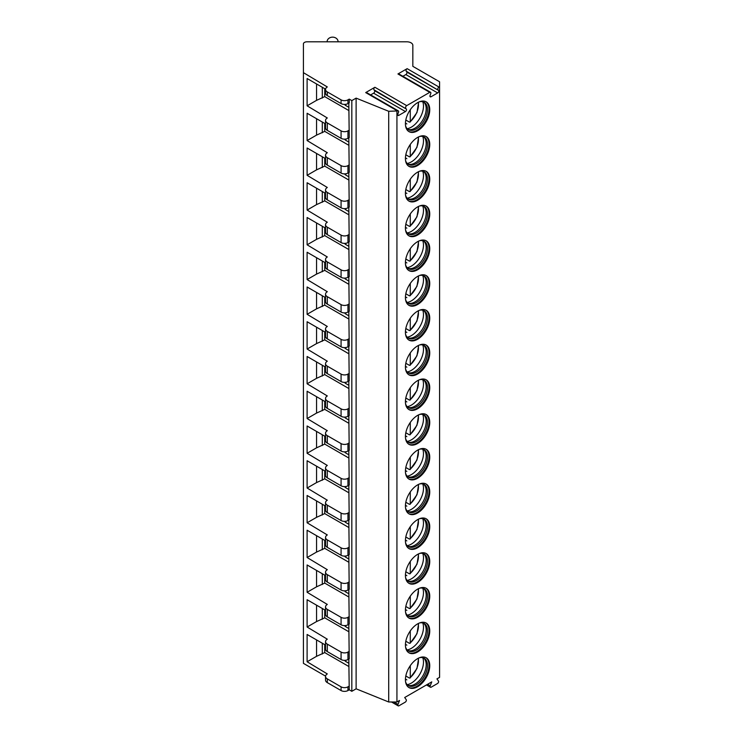 <?xml version="1.0" encoding="UTF-8"?>
<svg xmlns="http://www.w3.org/2000/svg" width="743" height="743" viewBox="0 0 743 743"><rect width="100%" height="100%" fill="white"/><g stroke="black" fill="none" stroke-linecap="round" stroke-linejoin="round"><path stroke-width="1.11" d="M325.536 645.1L307.11 634.466L307.11 661.772L327.31 673.929A6.083 3.511 0 0 0 325.536 676.409L325.536 680.133A6.083 3.511 0 0 0 327.31 682.613L341.074 690.553A4.867 2.805 0 0 0 347.947 690.553L349.238 689.81L351.82 691.306L356.12 688.817L388.7 701.986L396.929 701.986L399.53 700.482L398.007 704.392A1.579 0.91 120 0 0 398.183 705.85A1.579 0.91 120 0 0 398.972 705.776L405.241 702.154A1.579 0.91 120 0 0 406.207 699.665L404.694 697.51L431.776 681.87L430.253 685.77A1.579 0.91 120 0 0 430.429 687.238A1.579 0.91 120 0 0 431.219 687.154L437.478 683.541A1.579 0.91 120 0 0 438.444 681.043L436.93 678.888L439.587 677.356L439.587 81.786L412.839 66.341L412.839 45.304A6.083 3.511 0 0 0 406.765 41.794L307.054 41.794A3.65 2.108 0 0 0 303.413 43.902L303.413 72.656L327.31 86.95A6.083 3.511 0 0 0 325.536 89.429A6.083 3.511 0 0 0 327.31 91.918L341.074 99.859A4.867 2.805 0 0 0 347.947 99.859L349.238 99.116L351.82 100.602L356.12 98.122L388.7 111.292L397.514 110.948A1.579 0.91 120 0 1 398.304 110.874A1.579 0.91 120 0 1 398.48 112.323L397.839 113.995A1.579 0.91 120 0 0 398.016 115.444A1.579 0.91 120 0 0 398.805 115.369L405.427 111.543A1.579 0.91 120 0 0 406.393 109.054L373.933 89.764A1.579 0.91 -60 0 1 374.899 87.275L365.705 92.587A1.579 0.91 -60 0 1 366.494 92.503L398.304 110.874M303.413 72.656L303.413 663.35L325.555 676.139M396.929 701.986L396.929 111.292M374.899 87.275L406.718 105.636A1.579 0.91 120 0 0 405.743 108.134M406.718 105.636L429.751 92.336A1.579 0.91 120 0 1 430.55 92.262A1.579 0.91 120 0 1 430.726 93.711L430.076 95.373A1.579 0.91 120 0 0 430.253 96.831A1.579 0.91 120 0 0 431.042 96.757L437.664 92.931A1.579 0.91 120 0 0 438.63 90.442L406.18 71.152A1.579 0.91 -60 0 1 407.145 68.662L397.942 73.966A1.579 0.91 -60 0 1 398.731 73.891L430.55 92.262M407.145 68.662L438.955 87.024A1.579 0.91 120 0 0 437.989 89.522M438.955 87.024L439.587 86.662M405.427 123.756A17.21 9.938 120 0 0 408.984 131.632A17.21 9.938 120 0 0 422.247 127.025A17.21 9.938 120 0 0 429.751 109.713A17.21 9.938 120 0 0 426.194 101.837A17.21 9.938 120 0 0 412.932 106.444A17.21 9.938 120 0 0 405.427 123.756M405.427 158.5A17.21 9.938 120 0 0 408.984 166.376A17.21 9.938 120 0 0 422.247 161.77A17.21 9.938 120 0 0 429.751 144.458A17.21 9.938 120 0 0 426.194 136.582A17.21 9.938 120 0 0 412.932 141.189A17.21 9.938 120 0 0 405.427 158.5M405.427 193.254A17.21 9.938 120 0 0 408.984 201.13A17.21 9.938 120 0 0 422.247 196.514A17.21 9.938 120 0 0 429.751 179.202A17.21 9.938 120 0 0 426.194 171.327A17.21 9.938 120 0 0 412.932 175.933A17.21 9.938 120 0 0 405.427 193.254M405.427 227.999A17.21 9.938 120 0 0 408.984 235.875A17.21 9.938 120 0 0 422.247 231.268A17.21 9.938 120 0 0 429.751 213.947A17.21 9.938 120 0 0 426.194 206.071A17.21 9.938 120 0 0 412.932 210.687A17.21 9.938 120 0 0 405.427 227.999M405.427 262.743A17.21 9.938 120 0 0 408.984 270.619A17.21 9.938 120 0 0 422.247 266.013A17.21 9.938 120 0 0 429.751 248.701A17.21 9.938 120 0 0 426.194 240.825A17.21 9.938 120 0 0 412.932 245.431A17.21 9.938 120 0 0 405.427 262.743M405.427 297.497A17.21 9.938 120 0 0 408.984 305.373A17.21 9.938 120 0 0 422.247 300.757A17.21 9.938 120 0 0 429.751 283.445A17.21 9.938 120 0 0 426.194 275.569A17.21 9.938 120 0 0 412.932 280.176A17.21 9.938 120 0 0 405.427 297.497M405.427 332.242A17.21 9.938 120 0 0 408.984 340.118A17.21 9.938 120 0 0 422.247 335.511A17.21 9.938 120 0 0 429.751 318.19A17.21 9.938 120 0 0 426.194 310.314A17.21 9.938 120 0 0 412.932 314.93A17.21 9.938 120 0 0 405.427 332.242M405.427 366.986A17.21 9.938 120 0 0 408.984 374.862A17.21 9.938 120 0 0 422.247 370.255A17.21 9.938 120 0 0 429.751 352.944A17.21 9.938 120 0 0 426.194 345.058A17.21 9.938 120 0 0 412.932 349.674A17.21 9.938 120 0 0 405.427 366.986M405.427 401.731A17.21 9.938 120 0 0 408.984 409.607A17.21 9.938 120 0 0 422.247 405A17.21 9.938 120 0 0 429.751 387.688A17.21 9.938 120 0 0 426.194 379.812A17.21 9.938 120 0 0 412.932 384.419A17.21 9.938 120 0 0 405.427 401.731M405.427 436.485A17.21 9.938 120 0 0 408.984 444.36A17.21 9.938 120 0 0 422.247 439.745A17.21 9.938 120 0 0 429.751 422.433A17.21 9.938 120 0 0 426.194 414.557A17.21 9.938 120 0 0 412.932 419.163A17.21 9.938 120 0 0 405.427 436.485M405.427 471.229A17.21 9.938 120 0 0 408.984 479.105A17.21 9.938 120 0 0 422.247 474.498A17.21 9.938 120 0 0 429.751 457.177A17.21 9.938 120 0 0 426.194 449.301A17.21 9.938 120 0 0 412.932 453.917A17.21 9.938 120 0 0 405.427 471.229M405.427 505.974A17.21 9.938 120 0 0 408.984 513.85A17.21 9.938 120 0 0 422.247 509.243A17.21 9.938 120 0 0 429.751 491.931A17.21 9.938 120 0 0 426.194 484.055A17.21 9.938 120 0 0 412.932 488.662A17.21 9.938 120 0 0 405.427 505.974M405.427 540.718A17.21 9.938 120 0 0 408.984 548.594A17.21 9.938 120 0 0 422.247 543.987A17.21 9.938 120 0 0 429.751 526.676A17.21 9.938 120 0 0 426.194 518.8A17.21 9.938 120 0 0 412.932 523.406A17.21 9.938 120 0 0 405.427 540.718M405.427 575.472A17.21 9.938 120 0 0 408.984 583.348A17.21 9.938 120 0 0 422.247 578.732A17.21 9.938 120 0 0 429.751 561.42A17.21 9.938 120 0 0 426.194 553.544A17.21 9.938 120 0 0 412.932 558.151A17.21 9.938 120 0 0 405.427 575.472M405.427 610.217A17.21 9.938 120 0 0 408.984 618.092A17.21 9.938 120 0 0 422.247 613.486A17.21 9.938 120 0 0 429.751 596.165A17.21 9.938 120 0 0 426.194 588.289A17.21 9.938 120 0 0 412.932 592.905A17.21 9.938 120 0 0 405.427 610.217M405.427 644.961A17.21 9.938 120 0 0 408.984 652.837A17.21 9.938 120 0 0 422.247 648.23A17.21 9.938 120 0 0 429.751 630.918A17.21 9.938 120 0 0 426.194 623.043A17.21 9.938 120 0 0 412.932 627.649A17.21 9.938 120 0 0 405.427 644.961M405.427 679.715A17.21 9.938 120 0 0 408.984 687.591A17.21 9.938 120 0 0 422.247 682.975A17.21 9.938 120 0 0 429.751 665.663A17.21 9.938 120 0 0 426.194 657.787A17.21 9.938 120 0 0 412.932 662.394A17.21 9.938 120 0 0 405.427 679.715M388.7 701.986L388.7 111.292M356.12 688.817L356.12 98.122M351.82 691.306L351.82 100.602M349.238 689.81L348.811 659.041M325.536 610.356L307.11 599.722L307.11 627.018L327.31 639.184A6.083 3.511 0 0 0 325.536 641.664L325.536 649.113A6.083 3.511 0 0 0 327.31 651.592L341.074 659.533A4.867 2.805 0 0 0 347.947 659.533L349.238 658.79L348.811 624.287M325.536 575.611L307.11 564.968L307.11 592.273L327.31 604.43A6.083 3.511 0 0 0 325.536 606.92L325.536 614.359A6.083 3.511 0 0 0 327.31 616.848L341.074 624.789A4.867 2.805 0 0 0 347.947 624.789L349.238 624.046L348.811 589.543M325.536 540.858L307.11 530.223L307.11 557.529L327.31 569.686A6.083 3.511 0 0 0 325.536 572.166L325.536 579.614A6.083 3.511 0 0 0 327.31 582.094L341.074 590.035A4.867 2.805 0 0 0 347.947 590.035L349.238 589.292L348.811 554.798M325.536 506.113L307.11 495.479L307.11 522.775L327.31 534.941A6.083 3.511 0 0 0 325.536 537.421L325.536 544.87A6.083 3.511 0 0 0 327.31 547.35L341.074 555.29A4.867 2.805 0 0 0 347.947 555.29L349.238 554.547L348.811 520.044M325.536 471.368L307.11 460.734L307.11 488.03L327.31 500.197A6.083 3.511 0 0 0 325.536 502.677L325.536 510.125A6.083 3.511 0 0 0 327.31 512.605L341.074 520.546A4.867 2.805 0 0 0 347.947 520.546L349.238 519.803L348.811 485.3M325.536 436.624L307.11 425.98L307.11 453.286L327.31 465.443A6.083 3.511 0 0 0 325.536 467.932L325.536 475.371A6.083 3.511 0 0 0 327.31 477.851L341.074 485.801A4.867 2.805 0 0 0 347.947 485.801L349.238 485.049L348.811 450.555M325.536 401.87L307.11 391.236L307.11 418.541L327.31 430.699A6.083 3.511 0 0 0 325.536 433.178L325.536 440.627A6.083 3.511 0 0 0 327.31 443.107L341.074 451.047A4.867 2.805 0 0 0 347.947 451.047L349.238 450.304L348.811 415.811M325.536 367.126L307.11 356.491L307.11 383.787L327.31 395.954A6.083 3.511 0 0 0 325.536 398.434L325.536 405.882A6.083 3.511 0 0 0 327.31 408.362L341.074 416.303A4.867 2.805 0 0 0 347.947 416.303L349.238 415.56L348.811 381.057M325.536 332.381L307.11 321.738L307.11 349.043L327.31 361.2A6.083 3.511 0 0 0 325.536 363.689L325.536 371.129A6.083 3.511 0 0 0 327.31 373.618L341.074 381.558A4.867 2.805 0 0 0 347.947 381.558L349.238 380.815L348.811 346.312M325.536 297.627L307.11 286.993L307.11 314.298L327.31 326.456A6.083 3.511 0 0 0 325.536 328.935L325.536 336.384A6.083 3.511 0 0 0 327.31 338.864L341.074 346.814A4.867 2.805 0 0 0 347.947 346.814L349.238 346.062L348.811 311.568M325.536 262.883L307.11 252.249L307.11 279.554L327.31 291.711A6.083 3.511 0 0 0 325.536 294.191L325.536 301.639A6.083 3.511 0 0 0 327.31 304.119L341.074 312.06A4.867 2.805 0 0 0 347.947 312.06L349.238 311.317L348.811 276.823M325.536 228.138L307.11 217.504L307.11 244.8L327.31 256.967A6.083 3.511 0 0 0 325.536 259.446L325.536 266.895A6.083 3.511 0 0 0 327.31 269.375L341.074 277.315A4.867 2.805 0 0 0 347.947 277.315L349.238 276.572L348.811 242.069M325.536 193.394L307.11 182.75L307.11 210.055L327.31 222.213A6.083 3.511 0 0 0 325.536 224.702L325.536 232.141A6.083 3.511 0 0 0 327.31 234.63L341.074 242.571A4.867 2.805 0 0 0 347.947 242.571L349.238 241.828L348.811 207.325M325.536 158.64L307.11 148.006L307.11 175.311L327.31 187.468A6.083 3.511 0 0 0 325.536 189.948L325.536 197.397A6.083 3.511 0 0 0 327.31 199.876L341.074 207.817A4.867 2.805 0 0 0 347.947 207.817L349.238 207.074L348.811 172.58M325.536 123.895L307.11 113.261L307.11 140.557L327.31 152.724A6.083 3.511 0 0 0 325.536 155.203L325.536 162.652A6.083 3.511 0 0 0 327.31 165.132L341.074 173.073A4.867 2.805 0 0 0 347.947 173.073L349.238 172.33L348.811 137.827M325.555 89.16L307.11 78.517L307.11 105.812L327.31 117.979A6.083 3.511 0 0 0 325.536 120.459L325.536 127.907A6.083 3.511 0 0 0 327.31 130.387L341.074 138.328A4.867 2.805 0 0 0 347.947 138.328L349.238 137.585L348.811 103.082M325.536 89.429L325.536 93.154A6.083 3.511 0 0 0 327.31 95.633L341.074 103.583A4.867 2.805 0 0 0 347.947 103.583L349.238 102.831L349.238 99.116M325.536 120.459A6.083 3.511 0 0 0 327.31 122.939L341.074 130.879A4.867 2.805 0 0 0 347.947 130.879L349.238 130.136M325.536 155.203A6.083 3.511 0 0 0 327.31 157.683L341.074 165.624A4.867 2.805 0 0 0 347.947 165.624L349.238 164.881M325.536 189.948A6.083 3.511 0 0 0 327.31 192.437L341.074 200.378A4.867 2.805 0 0 0 347.947 200.378L349.238 199.635M325.536 224.702A6.083 3.511 0 0 0 327.31 227.182L341.074 235.122A4.867 2.805 0 0 0 347.947 235.122L349.238 234.379M325.536 259.446A6.083 3.511 0 0 0 327.31 261.926L341.074 269.867A4.867 2.805 0 0 0 347.947 269.867L349.238 269.124M325.536 294.191A6.083 3.511 0 0 0 327.31 296.671L341.074 304.621A4.867 2.805 0 0 0 347.947 304.621L349.238 303.868M325.536 328.935A6.083 3.511 0 0 0 327.31 331.424L341.074 339.365A4.867 2.805 0 0 0 347.947 339.365L349.238 338.622M325.536 363.689A6.083 3.511 0 0 0 327.31 366.169L341.074 374.11A4.867 2.805 0 0 0 347.947 374.11L349.238 373.367M325.536 398.434A6.083 3.511 0 0 0 327.31 400.914L341.074 408.854A4.867 2.805 0 0 0 347.947 408.854L349.238 408.111M325.536 433.178A6.083 3.511 0 0 0 327.31 435.658L341.074 443.608A4.867 2.805 0 0 0 347.947 443.608L349.238 442.856M325.536 467.932A6.083 3.511 0 0 0 327.31 470.412L341.074 478.353A4.867 2.805 0 0 0 347.947 478.353L349.238 477.61M325.536 502.677A6.083 3.511 0 0 0 327.31 505.156L341.074 513.097A4.867 2.805 0 0 0 347.947 513.097L349.238 512.354M325.536 537.421A6.083 3.511 0 0 0 327.31 539.901L341.074 547.842A4.867 2.805 0 0 0 347.947 547.842L349.238 547.099M325.536 572.166A6.083 3.511 0 0 0 327.31 574.655L341.074 582.596A4.867 2.805 0 0 0 347.947 582.596L349.238 581.853M325.536 606.92A6.083 3.511 0 0 0 327.31 609.399L341.074 617.34A4.867 2.805 0 0 0 347.947 617.34L349.238 616.597M325.536 641.664A6.083 3.511 0 0 0 327.31 644.144L341.074 652.085A4.867 2.805 0 0 0 347.947 652.085L349.238 651.342M325.536 676.409A6.083 3.511 0 0 0 327.31 678.888L341.074 686.838A4.867 2.805 0 0 0 347.947 686.838L349.238 686.086M324.737 88.686L324.737 96.627L348.811 110.531M348.811 107.298L345.709 105.515A3.65 2.108 180 0 1 344.696 104.401M307.11 105.812L316.564 100.351L324.737 96.627M324.737 644.645L324.737 652.586L348.811 666.48M348.811 663.258L345.709 661.465A3.65 2.108 180 0 1 344.696 660.351M307.11 661.772L316.564 656.31L324.737 652.586M316.564 639.927L316.564 656.31M322.304 643.234L322.304 653.989M327.124 41.794L327.124 41.617A5.47 4.467 180 0 1 332.595 37.15A5.47 4.467 180 0 1 338.065 41.617L338.065 41.794M370.636 94.9L373.608 93.181A1.579 0.91 120 0 0 374.583 90.683L373.933 89.764M402.882 76.288L405.854 74.569A1.579 0.91 120 0 0 406.82 72.071L406.18 71.152M316.564 83.968L316.564 100.351M322.304 87.284L322.304 98.039M324.737 123.431L324.737 131.381L348.811 145.275M348.811 142.052L345.709 140.26A3.65 2.108 180 0 1 344.696 139.145M307.11 140.557L316.564 135.105L324.737 131.381M316.564 118.722L316.564 135.105M322.304 122.028L322.304 132.783M324.737 158.185L324.737 166.126L348.811 180.02M348.811 176.797L345.709 175.004A3.65 2.108 180 0 1 344.696 173.89M307.11 175.311L316.564 169.85L324.737 166.126M316.564 153.467L316.564 169.85M322.304 156.782L322.304 167.528M324.737 192.929L324.737 200.87L348.811 214.773M348.811 211.541L345.709 209.749A3.65 2.108 180 0 1 344.696 208.644M307.11 210.055L316.564 204.594L324.737 200.87M316.564 188.211L316.564 204.594M322.304 191.527L322.304 202.272M324.737 227.674L324.737 235.615L348.811 249.518M348.811 246.295L345.709 244.503A3.65 2.108 180 0 1 344.696 243.388M307.11 244.8L316.564 239.339L324.737 235.615M316.564 222.965L316.564 239.339M322.304 226.271L322.304 237.026M324.737 262.428L324.737 270.368L348.811 284.263M348.811 281.04L345.709 279.247A3.65 2.108 180 0 1 344.696 278.133M307.11 279.554L316.564 274.093L324.737 270.368M316.564 257.71L316.564 274.093M322.304 261.016L322.304 271.771M324.737 297.172L324.737 305.113L348.811 319.016M348.811 315.784L345.709 313.992A3.65 2.108 180 0 1 344.696 312.887M307.11 314.298L316.564 308.837L324.737 305.113M316.564 292.454L316.564 308.837M322.304 295.77L322.304 306.515M324.737 331.917L324.737 339.857L348.811 353.761M348.811 350.529L345.709 348.746A3.65 2.108 180 0 1 344.696 347.631M307.11 349.043L316.564 343.582L324.737 339.857M316.564 327.199L316.564 343.582M322.304 330.514L322.304 341.26M324.737 366.661L324.737 374.611L348.811 388.505M348.811 385.283L345.709 383.49A3.65 2.108 180 0 1 344.696 382.376M307.11 383.787L316.564 378.326L324.737 374.611M316.564 361.952L316.564 378.326M322.304 365.259L322.304 376.014M324.737 401.415L324.737 409.356L348.811 423.25M348.811 420.027L345.709 418.235A3.65 2.108 180 0 1 344.696 417.12M307.11 418.541L316.564 413.08L324.737 409.356M316.564 396.697L316.564 413.08M322.304 400.003L322.304 410.758M324.737 436.16L324.737 444.1L348.811 458.004M348.811 454.772L345.709 452.979A3.65 2.108 180 0 1 344.696 451.874M307.11 453.286L316.564 447.825L324.737 444.1M316.564 431.442L316.564 447.825M322.304 434.757L322.304 445.503M324.737 470.904L324.737 478.845L348.811 492.748M348.811 489.516L345.709 487.733A3.65 2.108 180 0 1 344.696 486.619M307.11 488.03L316.564 482.569L324.737 478.845M316.564 466.186L316.564 482.569M322.304 469.502L322.304 480.257M324.737 505.649L324.737 513.599L348.811 527.493M348.811 524.27L345.709 522.478A3.65 2.108 180 0 1 344.696 521.363M307.11 522.775L316.564 517.323L324.737 513.599M316.564 500.94L316.564 517.323M322.304 504.246L322.304 515.001M324.737 540.402L324.737 548.343L348.811 562.237M348.811 559.015L345.709 557.222A3.65 2.108 180 0 1 344.696 556.108M307.11 557.529L316.564 552.068L324.737 548.343M316.564 535.684L316.564 552.068M322.304 539L322.304 549.746M324.737 575.147L324.737 583.088L348.811 596.991M348.811 593.759L345.709 591.967A3.65 2.108 180 0 1 344.696 590.861M307.11 592.273L316.564 586.812L324.737 583.088M316.564 570.429L316.564 586.812M322.304 573.745L322.304 584.49M324.737 609.892L324.737 617.832L348.811 631.736M348.811 628.513L345.709 626.72A3.65 2.108 180 0 1 344.696 625.606M307.11 627.018L316.564 621.557L324.737 617.832M316.564 605.183L316.564 621.557M322.304 608.489L322.304 619.244M408.641 131.418A17.21 9.938 120 0 0 421.764 126.356A17.21 9.938 120 0 0 429.036 109.295A17.21 9.938 -60 0 0 425.832 101.642M419.386 101.8A15.807 9.13 -60 0 1 424.207 102.302A15.807 9.13 -60 0 1 427.476 109.537A15.807 9.13 120 0 1 420.575 125.446A15.807 9.13 120 0 1 408.399 129.681A15.807 9.13 120 0 1 405.557 125.753M407.777 129.263A15.807 9.13 120 0 0 408.743 129.551A15.807 9.13 120 0 0 420.25 123.617A15.807 9.13 120 0 0 426.185 108.794A15.807 9.13 -60 0 0 424.272 102.664A15.807 9.13 -60 0 0 423.529 101.977M422.758 101.726A17.21 9.938 -60 0 1 423.482 106.091A17.21 9.938 120 0 1 407.183 128.715M405.808 120.022L409.421 122.103L410.275 121.583L409.421 122.103M405.437 123.097L406.839 123.932L405.437 123.143M418.207 102.348A15.204 8.777 120 0 1 410.275 121.583L410.275 109.732M408.641 166.163A17.21 9.938 120 0 0 421.764 161.101A17.21 9.938 120 0 0 429.036 144.04A17.21 9.938 -60 0 0 425.832 136.387M419.386 136.545A15.807 9.13 -60 0 1 424.207 137.046A15.807 9.13 -60 0 1 427.476 144.281A15.807 9.13 120 0 1 420.575 160.191A15.807 9.13 120 0 1 408.399 164.426A15.807 9.13 120 0 1 405.557 160.507M407.777 164.008A15.807 9.13 120 0 0 408.743 164.296A15.807 9.13 120 0 0 420.25 158.37A15.807 9.13 120 0 0 426.185 143.538A15.807 9.13 -60 0 0 424.272 137.418A15.807 9.13 -60 0 0 423.529 136.721M422.758 136.471A17.21 9.938 -60 0 1 423.482 140.836A17.21 9.938 120 0 1 407.183 163.46M405.808 154.767L409.421 156.857L410.275 156.327L409.421 156.857M405.437 157.841L406.839 158.677L405.437 157.897M418.207 137.093A15.204 8.777 120 0 1 410.275 156.327L410.275 144.476M408.641 200.907A17.21 9.938 120 0 0 421.764 195.855A17.21 9.938 120 0 0 429.036 178.784A17.21 9.938 -60 0 0 425.832 171.131M419.386 171.299A15.807 9.13 -60 0 1 424.207 171.791A15.807 9.13 -60 0 1 427.476 179.026A15.807 9.13 120 0 1 420.575 194.935A15.807 9.13 120 0 1 408.399 199.17A15.807 9.13 120 0 1 405.557 195.251M407.777 198.752A15.807 9.13 120 0 0 408.743 199.04A15.807 9.13 120 0 0 420.25 193.115A15.807 9.13 120 0 0 426.185 178.283A15.807 9.13 -60 0 0 424.272 172.162A15.807 9.13 -60 0 0 423.529 171.466M422.758 171.224A17.21 9.938 -60 0 1 423.482 175.58A17.21 9.938 120 0 1 407.183 198.205M405.808 189.521L409.421 191.601L410.275 191.072L409.421 191.601M405.437 192.586L406.839 193.421L405.437 192.641M418.207 171.847A15.204 8.777 120 0 1 410.275 191.072L410.275 179.221M408.641 235.661A17.21 9.938 120 0 0 421.764 230.599A17.21 9.938 120 0 0 429.036 213.538A17.21 9.938 -60 0 0 425.832 205.885M419.386 206.043A15.807 9.13 -60 0 1 424.207 206.545A15.807 9.13 -60 0 1 427.476 213.78A15.807 9.13 120 0 1 420.575 229.689A15.807 9.13 120 0 1 408.399 233.924A15.807 9.13 120 0 1 405.557 229.996M407.777 233.506A15.807 9.13 120 0 0 408.743 233.794A15.807 9.13 120 0 0 420.25 227.86A15.807 9.13 120 0 0 426.185 213.037A15.807 9.13 -60 0 0 424.272 206.907A15.807 9.13 -60 0 0 423.529 206.21M422.758 205.969A17.21 9.938 -60 0 1 423.482 210.334A17.21 9.938 120 0 1 407.183 232.958M405.808 224.265L409.421 226.346L410.275 225.826L409.421 226.346M405.437 227.33L406.839 228.166L405.437 227.386M418.207 206.591A15.204 8.777 120 0 1 410.275 225.826L410.275 213.975M408.641 270.406A17.21 9.938 120 0 0 421.764 265.344A17.21 9.938 120 0 0 429.036 248.283A17.21 9.938 -60 0 0 425.832 240.63M419.386 240.788A15.807 9.13 -60 0 1 424.207 241.289A15.807 9.13 -60 0 1 427.476 248.524A15.807 9.13 120 0 1 420.575 264.434A15.807 9.13 120 0 1 408.399 268.669A15.807 9.13 120 0 1 405.557 264.749M407.777 268.251A15.807 9.13 120 0 0 408.743 268.539A15.807 9.13 120 0 0 420.25 262.604A15.807 9.13 120 0 0 426.185 247.781A15.807 9.13 -60 0 0 424.272 241.651A15.807 9.13 -60 0 0 423.529 240.964M422.758 240.713A17.21 9.938 -60 0 1 423.482 245.079A17.21 9.938 120 0 1 407.183 267.703M405.808 259.01L409.421 261.09L410.275 260.57L409.421 261.09M405.437 262.084L406.839 262.92L405.437 262.13M418.207 241.336A15.204 8.777 120 0 1 410.275 260.57L410.275 248.719M408.641 305.15A17.21 9.938 120 0 0 421.764 300.088A17.21 9.938 120 0 0 429.036 283.027A17.21 9.938 -60 0 0 425.832 275.374M419.386 275.542A15.807 9.13 -60 0 1 424.207 276.034A15.807 9.13 -60 0 1 427.476 283.269A15.807 9.13 120 0 1 420.575 299.178A15.807 9.13 120 0 1 408.399 303.413A15.807 9.13 120 0 1 405.557 299.494M407.777 302.995A15.807 9.13 120 0 0 408.743 303.283A15.807 9.13 120 0 0 420.25 297.358A15.807 9.13 120 0 0 426.185 282.526A15.807 9.13 -60 0 0 424.272 276.405A15.807 9.13 -60 0 0 423.529 275.709M422.758 275.458A17.21 9.938 -60 0 1 423.482 279.823A17.21 9.938 120 0 1 407.183 302.447M405.808 293.754L409.421 295.844L410.275 295.315L409.421 295.844M405.437 296.829L406.839 297.664L405.437 296.884M418.207 276.08A15.204 8.777 120 0 1 410.275 295.315L410.275 283.464M408.641 339.895A17.21 9.938 120 0 0 421.764 334.842A17.21 9.938 120 0 0 429.036 317.781A17.21 9.938 -60 0 0 425.832 310.119M419.386 310.286A15.807 9.13 -60 0 1 424.207 310.778A15.807 9.13 -60 0 1 427.476 318.023A15.807 9.13 120 0 1 420.575 333.923A15.807 9.13 120 0 1 408.399 338.158A15.807 9.13 120 0 1 405.557 334.239M407.777 337.74A15.807 9.13 120 0 0 408.743 338.037A15.807 9.13 120 0 0 420.25 332.102A15.807 9.13 120 0 0 426.185 317.27A15.807 9.13 -60 0 0 424.272 311.15A15.807 9.13 -60 0 0 423.529 310.453M422.758 310.212A17.21 9.938 -60 0 1 423.482 314.568A17.21 9.938 120 0 1 407.183 337.201M405.808 328.508L409.421 330.589L410.275 330.068L409.421 330.589M405.437 331.573L406.839 332.409L405.437 331.629M418.207 310.834A15.204 8.777 120 0 1 410.275 330.068L410.275 318.208M408.641 374.648A17.21 9.938 120 0 0 421.764 369.587A17.21 9.938 120 0 0 429.036 352.526A17.21 9.938 -60 0 0 425.832 344.873M419.386 345.031A15.807 9.13 -60 0 1 424.207 345.532A15.807 9.13 -60 0 1 427.476 352.767A15.807 9.13 120 0 1 420.575 368.677A15.807 9.13 120 0 1 408.399 372.912A15.807 9.13 120 0 1 405.557 368.983M407.777 372.494A15.807 9.13 120 0 0 408.743 372.782A15.807 9.13 120 0 0 420.25 366.847A15.807 9.13 120 0 0 426.185 352.024A15.807 9.13 -60 0 0 424.272 345.894A15.807 9.13 -60 0 0 423.529 345.198M422.758 344.956A17.21 9.938 -60 0 1 423.482 349.321A17.21 9.938 120 0 1 407.183 371.946M405.808 363.253L409.421 365.333L410.275 364.813L409.421 365.333M405.437 366.318L406.839 367.163L405.437 366.373M418.207 345.579A15.204 8.777 120 0 1 410.275 364.813L410.275 352.962M408.641 409.393A17.21 9.938 120 0 0 421.764 404.331A17.21 9.938 120 0 0 429.036 387.27A17.21 9.938 -60 0 0 425.832 379.617M419.386 379.775A15.807 9.13 -60 0 1 424.207 380.277A15.807 9.13 -60 0 1 427.476 387.512A15.807 9.13 120 0 1 420.575 403.421A15.807 9.13 120 0 1 408.399 407.656A15.807 9.13 120 0 1 405.557 403.737M407.777 407.238A15.807 9.13 120 0 0 408.743 407.526A15.807 9.13 120 0 0 420.25 401.591A15.807 9.13 120 0 0 426.185 386.769A15.807 9.13 -60 0 0 424.272 380.648A15.807 9.13 -60 0 0 423.529 379.952M422.758 379.701A17.21 9.938 -60 0 1 423.482 384.066A17.21 9.938 120 0 1 407.183 406.69M405.808 397.997L409.421 400.087L410.275 399.558L409.421 400.087M405.437 401.071L406.839 401.907L405.437 401.118M418.207 380.323A15.204 8.777 120 0 1 410.275 399.558L410.275 387.707M408.641 444.138A17.21 9.938 120 0 0 421.764 439.076A17.21 9.938 120 0 0 429.036 422.015A17.21 9.938 -60 0 0 425.832 414.362M419.386 414.529A15.807 9.13 -60 0 1 424.207 415.021A15.807 9.13 -60 0 1 427.476 422.256A15.807 9.13 120 0 1 420.575 438.166A15.807 9.13 120 0 1 408.399 442.401A15.807 9.13 120 0 1 405.557 438.481M407.777 441.983A15.807 9.13 120 0 0 408.743 442.271A15.807 9.13 120 0 0 420.25 436.345A15.807 9.13 120 0 0 426.185 421.513A15.807 9.13 -60 0 0 424.272 415.393A15.807 9.13 -60 0 0 423.529 414.696M422.758 414.445A17.21 9.938 -60 0 1 423.482 418.811A17.21 9.938 120 0 1 407.183 441.435M405.808 432.751L409.421 434.831L410.275 434.302L409.421 434.831M405.437 435.816L406.839 436.652L405.437 435.872M418.207 415.068A15.204 8.777 120 0 1 410.275 434.302L410.275 422.451M408.641 478.882A17.21 9.938 120 0 0 421.764 473.83A17.21 9.938 120 0 0 429.036 456.769A17.21 9.938 -60 0 0 425.832 449.116M419.386 449.274A15.807 9.13 -60 0 1 424.207 449.766A15.807 9.13 -60 0 1 427.476 457.01A15.807 9.13 120 0 1 420.575 472.91A15.807 9.13 120 0 1 408.399 477.145A15.807 9.13 120 0 1 405.557 473.226M407.777 476.727A15.807 9.13 120 0 0 408.743 477.025A15.807 9.13 120 0 0 420.25 471.09A15.807 9.13 120 0 0 426.185 456.258A15.807 9.13 -60 0 0 424.272 450.137A15.807 9.13 -60 0 0 423.529 449.441M422.758 449.199A17.21 9.938 -60 0 1 423.482 453.564A17.21 9.938 120 0 1 407.183 476.189M405.808 467.496L409.421 469.576L410.275 469.056L409.421 469.576M405.437 470.56L406.839 471.396L405.437 470.616M418.207 449.821A15.204 8.777 120 0 1 410.275 469.056L410.275 457.196M408.641 513.636A17.21 9.938 120 0 0 421.764 508.574A17.21 9.938 120 0 0 429.036 491.513A17.21 9.938 -60 0 0 425.832 483.86M419.386 484.018A15.807 9.13 -60 0 1 424.207 484.52A15.807 9.13 -60 0 1 427.476 491.755A15.807 9.13 120 0 1 420.575 507.664A15.807 9.13 120 0 1 408.399 511.899A15.807 9.13 120 0 1 405.557 507.971M407.777 511.481A15.807 9.13 120 0 0 408.743 511.769A15.807 9.13 120 0 0 420.25 505.834A15.807 9.13 120 0 0 426.185 491.012A15.807 9.13 -60 0 0 424.272 484.882A15.807 9.13 -60 0 0 423.529 484.195M422.758 483.944A17.21 9.938 -60 0 1 423.482 488.309A17.21 9.938 120 0 1 407.183 510.933M405.808 502.24L409.421 504.321L410.275 503.8L409.421 504.321M405.437 505.314L406.839 506.15L405.437 505.361M418.207 484.566A15.204 8.777 120 0 1 410.275 503.8L410.275 491.95M408.641 548.38A17.21 9.938 120 0 0 421.764 543.319A17.21 9.938 120 0 0 429.036 526.258A17.21 9.938 -60 0 0 425.832 518.605M419.386 518.763A15.807 9.13 -60 0 1 424.207 519.264A15.807 9.13 -60 0 1 427.476 526.499A15.807 9.13 120 0 1 420.575 542.409A15.807 9.13 120 0 1 408.399 546.644A15.807 9.13 120 0 1 405.557 542.724M407.777 546.226A15.807 9.13 120 0 0 408.743 546.514A15.807 9.13 120 0 0 420.25 540.588A15.807 9.13 120 0 0 426.185 525.756A15.807 9.13 -60 0 0 424.272 519.636A15.807 9.13 -60 0 0 423.529 518.939M422.758 518.688A17.21 9.938 -60 0 1 423.482 523.053A17.21 9.938 120 0 1 407.183 545.678M405.808 536.985L409.421 539.074L410.275 538.545L409.421 539.074M405.437 540.059L406.839 540.895L405.437 540.115M418.207 519.311A15.204 8.777 120 0 1 410.275 538.545L410.275 526.694M408.641 583.125A17.21 9.938 120 0 0 421.764 578.073A17.21 9.938 120 0 0 429.036 561.002A17.21 9.938 -60 0 0 425.832 553.349M419.386 553.516A15.807 9.13 -60 0 1 424.207 554.009A15.807 9.13 -60 0 1 427.476 561.244A15.807 9.13 120 0 1 420.575 577.153A15.807 9.13 120 0 1 408.399 581.388A15.807 9.13 120 0 1 405.557 577.469M407.777 580.97A15.807 9.13 120 0 0 408.743 581.258A15.807 9.13 120 0 0 420.25 575.333A15.807 9.13 120 0 0 426.185 560.501A15.807 9.13 -60 0 0 424.272 554.38A15.807 9.13 -60 0 0 423.529 553.684M422.758 553.442A17.21 9.938 -60 0 1 423.482 557.798A17.21 9.938 120 0 1 407.183 580.422M405.808 571.739L409.421 573.819L410.275 573.29L409.421 573.819M405.437 574.803L406.839 575.639L405.437 574.859M418.207 554.064A15.204 8.777 120 0 1 410.275 573.29L410.275 561.439M408.641 617.879A17.21 9.938 120 0 0 421.764 612.817A17.21 9.938 120 0 0 429.036 595.756A17.21 9.938 -60 0 0 425.832 588.103M419.386 588.261A15.807 9.13 -60 0 1 424.207 588.762A15.807 9.13 -60 0 1 427.476 595.997A15.807 9.13 120 0 1 420.575 611.907A15.807 9.13 120 0 1 408.399 616.142A15.807 9.13 120 0 1 405.557 612.213M407.777 615.724A15.807 9.13 120 0 0 408.743 616.012A15.807 9.13 120 0 0 420.25 610.077A15.807 9.13 120 0 0 426.185 595.254A15.807 9.13 -60 0 0 424.272 589.125A15.807 9.13 -60 0 0 423.529 588.428M422.758 588.187A17.21 9.938 -60 0 1 423.482 592.552A17.21 9.938 120 0 1 407.183 615.176M405.808 606.483L409.421 608.563L410.275 608.043L409.421 608.563M405.437 609.548L406.839 610.384L405.437 609.604M418.207 588.809A15.204 8.777 120 0 1 410.275 608.043L410.275 596.192M408.641 652.623A17.21 9.938 120 0 0 421.764 647.562A17.21 9.938 120 0 0 429.036 630.501A17.21 9.938 -60 0 0 425.832 622.848M419.386 623.005A15.807 9.13 -60 0 1 424.207 623.507A15.807 9.13 -60 0 1 427.476 630.742A15.807 9.13 120 0 1 420.575 646.651A15.807 9.13 120 0 1 408.399 650.887A15.807 9.13 120 0 1 405.557 646.967M407.777 650.469A15.807 9.13 120 0 0 408.743 650.757A15.807 9.13 120 0 0 420.25 644.822A15.807 9.13 120 0 0 426.185 629.999A15.807 9.13 -60 0 0 424.272 623.869A15.807 9.13 -60 0 0 423.529 623.182M422.758 622.931A17.21 9.938 -60 0 1 423.482 627.296A17.21 9.938 120 0 1 407.183 649.921M405.808 641.228L409.421 643.308L410.275 642.788L409.421 643.308M405.437 644.302L406.839 645.138L405.437 644.348M418.207 623.553A15.204 8.777 120 0 1 410.275 642.788L410.275 630.937M408.641 687.368A17.21 9.938 120 0 0 421.764 682.306A17.21 9.938 120 0 0 429.036 665.245A17.21 9.938 -60 0 0 425.832 657.592M419.386 657.759A15.807 9.13 -60 0 1 424.207 658.252A15.807 9.13 -60 0 1 427.476 665.487A15.807 9.13 120 0 1 420.575 681.396A15.807 9.13 120 0 1 408.399 685.631A15.807 9.13 120 0 1 405.557 681.712M407.777 685.213A15.807 9.13 120 0 0 408.743 685.501A15.807 9.13 120 0 0 420.25 679.576A15.807 9.13 120 0 0 426.185 664.744A15.807 9.13 -60 0 0 424.272 658.623A15.807 9.13 -60 0 0 423.529 657.926M422.758 657.676A17.21 9.938 -60 0 1 423.482 662.041A17.21 9.938 120 0 1 407.183 684.665M405.808 675.972L409.421 678.062L410.275 677.532L409.421 678.062M405.437 679.046L406.839 679.882L405.437 679.102M418.207 658.298A15.204 8.777 120 0 1 410.275 677.532L410.275 665.682M398.007 704.392L393.855 701.986M430.253 685.77L427.634 684.266M347.947 103.583L347.947 99.859M347.947 138.328L347.947 130.879M347.947 173.073L347.947 165.624M347.947 207.817L347.947 200.378M347.947 242.571L347.947 235.122M347.947 277.315L347.947 269.867M347.947 312.06L347.947 304.621M347.947 346.814L347.947 339.365M347.947 381.558L347.947 374.11M347.947 416.303L347.947 408.854M347.947 451.047L347.947 443.608M347.947 485.801L347.947 478.353M347.947 520.546L347.947 513.097M347.947 555.29L347.947 547.842M347.947 590.035L347.947 582.596M347.947 624.789L347.947 617.34M347.947 659.533L347.947 652.085M347.947 690.553L347.947 686.838M345.709 104.317L345.709 105.515M341.074 103.583L341.074 99.859M341.074 138.328L341.074 130.879M341.074 173.073L341.074 165.624M341.074 207.817L341.074 200.378M341.074 242.571L341.074 235.122M341.074 277.315L341.074 269.867M341.074 312.06L341.074 304.621M341.074 346.814L341.074 339.365M341.074 381.558L341.074 374.11M341.074 416.303L341.074 408.854M341.074 451.047L341.074 443.608M341.074 485.801L341.074 478.353M341.074 520.546L341.074 513.097M341.074 555.29L341.074 547.842M341.074 590.035L341.074 582.596M341.074 624.789L341.074 617.34M341.074 659.533L341.074 652.085M341.074 690.553L341.074 686.838M327.31 95.633L327.31 91.918M327.31 130.387L327.31 122.939M327.31 165.132L327.31 157.683M327.31 199.876L327.31 192.437M327.31 234.63L327.31 227.182M327.31 269.375L327.31 261.926M327.31 304.119L327.31 296.671M327.31 338.864L327.31 331.424M327.31 373.618L327.31 366.169M327.31 408.362L327.31 400.914M327.31 443.107L327.31 435.658M327.31 477.851L327.31 470.412M327.31 512.605L327.31 505.156M327.31 547.35L327.31 539.901M327.31 582.094L327.31 574.655M327.31 616.848L327.31 609.399M327.31 651.592L327.31 644.144M327.31 682.613L327.31 678.888M345.709 660.267L345.709 661.465M365.705 92.587L397.514 110.948M397.942 73.966L429.751 92.336M406.393 109.054L374.583 90.683M405.427 111.543L373.608 93.181M398.805 115.369L397.691 114.719M438.63 90.442L406.82 72.071M437.664 92.931L405.854 74.569M431.042 96.757L429.928 96.107M345.709 139.062L345.709 140.26M345.709 173.806L345.709 175.004M345.709 208.56L345.709 209.749M345.709 243.305L345.709 244.503M345.709 278.049L345.709 279.247M345.709 312.794L345.709 313.992M345.709 347.548L345.709 348.746M345.709 382.292L345.709 383.49M345.709 417.037L345.709 418.235M345.709 451.79L345.709 452.979M345.709 486.535L345.709 487.733M345.709 521.28L345.709 522.478M345.709 556.024L345.709 557.222M345.709 590.778L345.709 591.967M345.709 625.522L345.709 626.72M426.454 684.944L430.429 687.238M391.496 701.986L398.183 705.85M410.117 122.084L416.981 112.527L418.634 102.135M410.117 156.829L416.981 147.281L418.634 136.879M410.117 191.573L416.981 182.026L418.634 171.633M410.117 226.327L416.981 216.77L418.634 206.378M410.117 261.072L416.981 251.524L418.634 241.122M410.117 295.816L416.981 286.269L418.634 275.867M410.117 330.561L416.981 321.013L418.634 310.62M410.117 365.315L416.981 355.758L418.634 345.365M410.117 400.059L416.981 390.512L418.634 380.11M410.117 434.804L416.981 425.256L418.634 414.854M410.117 469.557L416.981 460.001L418.634 449.608M410.117 504.302L416.981 494.745L418.634 484.352M410.117 539.046L416.981 529.499L418.634 519.097M410.117 573.791L416.981 564.243L418.634 553.851M410.117 608.545L416.981 598.988L418.634 588.595M410.117 643.289L416.981 633.742L418.634 623.34M410.117 678.034L416.981 668.486L418.634 658.084"/></g></svg>
